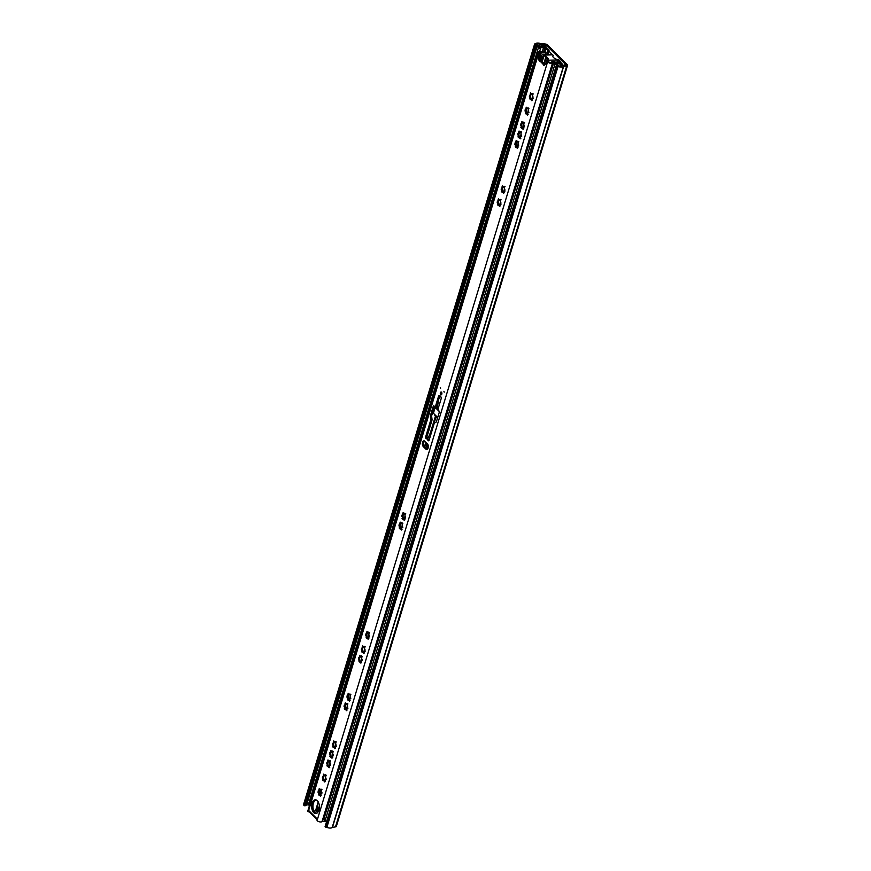 <?xml version="1.0" encoding="UTF-8"?>
<svg xmlns="http://www.w3.org/2000/svg" width="871" height="871" viewBox="0 0 871 871"><rect width="100%" height="100%" fill="white"/><g stroke="black" fill="none" stroke-linecap="round" stroke-linejoin="round"><path stroke-width="1.31" d="M556.286 65.597L325.09 826.535L325.95 827.396L557.146 66.457L556.286 65.597L557.19 65.575A1.731 0.729 -163.1 0 1 558.594 65.848A2.591 1.1 16.9 0 0 561.795 65.891A2.591 1.1 -163.1 0 1 562.546 65.554L565.769 64.661L546.313 45.172L541.533 44.497A2.591 1.1 -163.1 0 1 540.162 44.214A2.591 1.1 16.9 0 0 537.211 44.432A1.731 0.729 -163.1 0 1 536.427 44.769L535.513 44.791L304.327 805.729L303.467 804.869L534.652 43.931L535.513 44.791M552.279 54.568L548.817 51.095M563.102 65.477A2.591 1.459 -91.6 0 0 562.84 65.14L562.22 64.519M557.146 66.457L558.05 66.436A4.322 1.829 16.9 0 0 563.395 66.512L566.694 65.946A2.591 1.1 16.9 0 0 567.533 65.434A2.591 1.1 16.9 0 0 567.195 64.628L547.75 45.14A2.591 1.1 16.9 0 0 544.713 43.909L540.477 43.55A4.322 1.829 16.9 0 0 535.567 43.909L534.652 43.931M309.532 805.316A2.591 1.1 -163.1 0 1 308.965 805.152A2.591 1.1 16.9 0 0 306.015 805.37A1.731 0.729 -163.1 0 1 305.231 805.708L304.327 805.729M325.95 827.396L326.865 827.374A4.322 1.829 16.9 0 0 332.199 827.45L335.498 826.884A2.591 1.1 16.9 0 0 336.348 826.372L567.533 65.434M558.05 66.436L326.865 827.374M545.464 63.921A1.731 0.969 88.4 0 1 545.017 61.993A1.731 0.969 88.4 0 1 545.91 60.741A1.731 0.969 88.4 0 1 546.411 60.97A1.731 0.969 88.4 0 1 546.814 61.699M546.215 58.76L546.313 57.736A5.618 3.157 88.4 0 1 546.705 57.943L547.097 58.727L546.215 58.76A4.573 2.569 -91.6 0 1 547.38 59.816M546.563 62.712L547.489 59.446L548.545 58.793L546.389 56.55L544.233 63.627M557.712 59.816L554.555 58.488L552.454 56.386L553.444 55.592L552.747 54.84A2.156 1.209 -91.6 0 0 552.116 54.546L542.481 54.819A2.156 1.209 -91.6 0 0 541.697 55.374A6.739 3.789 -91.6 0 0 541.12 56.571L540.869 56.909A2.94 1.655 -91.6 0 0 540.205 57.595M543.918 63.3L546.019 56.365L543.994 55.875L542.241 61.623M552.747 54.84L543.101 55.102L543.994 55.875M547.521 59.533L548.197 60.208L557.592 59.947M548.458 62.004L548.85 61.906A2.156 1.209 -91.6 0 0 548.197 60.208M543.101 55.102A2.156 1.209 -91.6 0 0 542.481 54.819M542.35 59.664L540.739 59.707A1.731 0.969 88.4 0 1 540.641 60.872L542.002 60.828M540.739 59.707L541.033 58.749L542.644 58.705M542.873 57.943L541.522 57.987A1.731 0.969 88.4 0 1 541.033 58.749M541.522 57.987L541.991 56.43L543.025 57.464L541.871 61.242M531.43 93.926L530.722 95.233M529.786 95.342A1.002 0.566 88.4 0 1 529.557 95.266L529.372 96.746A1.002 0.566 88.4 0 1 529.677 98.521L530.297 99.599A1.002 0.566 88.4 0 1 531.31 100.078L531.756 100.742L532.127 99.675A1.002 0.566 88.4 0 1 532.834 98.369L533.03 96.888A1.002 0.566 88.4 0 1 532.725 95.113L532.105 94.035A1.002 0.566 88.4 0 1 531.092 93.556L530.635 92.892L530.265 93.959A1.002 0.566 88.4 0 1 529.786 95.342L530.777 95.309M527.086 108.233L526.378 109.539M525.442 109.648A1.002 0.566 88.4 0 1 525.213 109.572L525.017 111.042A1.002 0.566 88.4 0 1 525.322 112.827L525.953 113.905A1.002 0.566 88.4 0 1 526.966 114.373L527.412 115.048L527.782 113.981A1.002 0.566 88.4 0 1 528.49 112.675L528.686 111.194A1.002 0.566 88.4 0 1 528.381 109.408L527.75 108.342A1.002 0.566 88.4 0 1 526.737 107.862L526.291 107.198L525.921 108.265A1.002 0.566 88.4 0 1 525.442 109.648L526.432 109.615M522.742 122.539L522.034 123.845M519.845 132.054L519.138 133.361M516.96 141.559L516.253 142.866M515.316 142.975A1.002 0.566 88.4 0 1 515.088 142.898L514.892 144.379A1.002 0.566 88.4 0 1 515.197 146.154L515.828 147.232A1.002 0.566 88.4 0 1 516.841 147.711L517.287 148.375L517.657 147.308A1.002 0.566 88.4 0 1 518.365 146.001L518.561 144.521A1.002 0.566 88.4 0 1 518.256 142.746L517.624 141.668A1.002 0.566 88.4 0 1 516.612 141.189L516.165 140.525L515.795 141.592A1.002 0.566 88.4 0 1 515.316 142.975L516.307 142.942M503.264 186.644L502.556 187.962M499.279 199.753L498.571 201.07M403.915 513.64L403.208 514.957M401.019 523.155L400.312 524.462M363.457 646.805L362.75 648.122M367.802 632.498L367.094 633.816M366.158 633.925A1.002 0.566 88.4 0 1 365.929 633.848L365.733 635.318A1.002 0.566 88.4 0 1 366.038 637.104L366.669 638.171A1.002 0.566 88.4 0 1 367.682 638.65L368.128 639.314L368.498 638.247A1.002 0.566 88.4 0 1 369.206 636.941L369.402 635.471A1.002 0.566 88.4 0 1 369.097 633.685L368.466 632.607A1.002 0.566 88.4 0 1 367.453 632.139L367.007 631.464L366.637 632.531A1.002 0.566 88.4 0 1 366.158 633.925L367.148 633.892M360.561 656.32L359.854 657.627M358.917 657.736A1.002 0.566 88.4 0 1 358.689 657.659L358.504 659.129A1.002 0.566 88.4 0 1 358.808 660.915L359.429 661.993A1.002 0.566 88.4 0 1 360.442 662.461L360.888 663.136L361.269 662.069A1.002 0.566 88.4 0 1 361.977 660.762L362.162 659.282A1.002 0.566 88.4 0 1 361.857 657.496L361.236 656.429A1.002 0.566 88.4 0 1 360.224 655.95L359.777 655.286L359.396 656.353A1.002 0.566 88.4 0 1 358.917 657.736L359.908 657.703M349.01 694.372L348.302 695.679M347.355 695.787A1.002 0.566 88.4 0 1 347.137 695.711L346.941 697.181A1.002 0.566 88.4 0 1 347.246 698.967L347.877 700.044A1.002 0.566 88.4 0 1 348.89 700.513L349.336 701.177L349.707 700.11A1.002 0.566 88.4 0 1 350.414 698.803L350.599 697.333A1.002 0.566 88.4 0 1 350.294 695.548L349.674 694.47A1.002 0.566 88.4 0 1 348.661 694.002L348.215 693.338L347.845 694.394A1.002 0.566 88.4 0 1 347.355 695.787L348.356 695.755M346.114 703.877L345.406 705.183M344.47 705.292A1.002 0.566 88.4 0 1 344.241 705.216L344.056 706.697A1.002 0.566 88.4 0 1 344.361 708.471L344.981 709.549A1.002 0.566 88.4 0 1 345.994 710.028L346.44 710.692L346.81 709.625A1.002 0.566 88.4 0 1 347.518 708.319L347.714 706.838A1.002 0.566 88.4 0 1 347.409 705.064L346.778 703.986A1.002 0.566 88.4 0 1 345.765 703.507L345.319 702.843L344.949 703.91A1.002 0.566 88.4 0 1 344.47 705.292L345.46 705.26M333.549 743.322L333.931 747.198M332.689 746.752L333.419 747.601A1.002 0.566 88.4 0 1 334.431 748.069L334.878 748.733L335.259 747.677A1.002 0.566 88.4 0 1 335.966 746.36L336.152 744.89A1.002 0.566 88.4 0 1 335.847 743.105L335.226 742.038A1.002 0.566 88.4 0 1 334.214 741.559L333.767 740.894L333.386 741.961A1.002 0.566 88.4 0 1 332.678 743.268L332.493 744.738A1.002 0.566 88.4 0 1 332.798 746.523L332.689 746.752M330.664 752.838L331.045 756.714M329.804 756.257L330.534 757.106A1.002 0.566 88.4 0 1 331.546 757.585L331.993 758.249L332.363 757.182A1.002 0.566 88.4 0 1 333.07 755.876L333.266 754.406A1.002 0.566 88.4 0 1 332.962 752.62L332.33 751.542A1.002 0.566 88.4 0 1 331.318 751.074L330.871 750.399L330.501 751.466A1.002 0.566 88.4 0 1 329.793 752.784L329.597 754.253A1.002 0.566 88.4 0 1 329.902 756.039L329.804 756.257M327.768 762.354L328.149 766.23M326.908 765.772L327.648 766.622A1.002 0.566 88.4 0 1 328.661 767.09L329.107 767.765L329.478 766.698A1.002 0.566 88.4 0 1 330.185 765.391L330.37 763.911A1.002 0.566 88.4 0 1 330.065 762.125L329.445 761.058A1.002 0.566 88.4 0 1 328.432 760.579L327.986 759.915L327.616 760.982A1.002 0.566 88.4 0 1 326.908 762.288L326.712 763.769A1.002 0.566 88.4 0 1 327.017 765.544L326.908 765.772M323.446 776.584L323.827 780.46M322.586 780.002L323.315 780.852A1.002 0.566 88.4 0 1 324.328 781.331L324.774 781.995L325.155 780.928A1.002 0.566 88.4 0 1 325.863 779.621L326.048 778.141A1.002 0.566 88.4 0 1 325.743 776.366L325.123 775.288A1.002 0.566 88.4 0 1 324.11 774.809L323.664 774.145L323.283 775.212A1.002 0.566 88.4 0 1 322.575 776.518L322.39 777.999A1.002 0.566 88.4 0 1 322.695 779.774L322.586 780.002M320.103 789.485L319.396 790.792M318.459 790.901A1.002 0.566 88.4 0 1 318.231 790.824L318.046 792.294A1.002 0.566 88.4 0 1 318.351 794.08L318.971 795.158A1.002 0.566 88.4 0 1 319.984 795.626L320.43 796.301L320.8 795.234A1.002 0.566 88.4 0 1 321.508 793.917L321.704 792.447A1.002 0.566 88.4 0 1 321.399 790.661L320.778 789.594A1.002 0.566 88.4 0 1 319.766 789.115L319.309 788.451L318.938 789.518A1.002 0.566 88.4 0 1 318.459 790.901L319.45 790.868M318.938 810.095A6.87 3.854 -91.6 0 0 318.786 803.193A6.87 3.854 -91.6 0 0 315.346 799.818A6.87 3.854 -91.6 0 0 312.123 803.258A6.87 3.854 -91.6 0 0 312.264 810.161A6.87 3.854 -91.6 0 0 315.716 813.547A6.87 3.854 -91.6 0 0 318.938 810.095M315.988 799.894A6.87 3.854 -91.6 0 0 313.408 803.225A6.87 3.854 -91.6 0 0 316.358 813.427M444.199 392.113L443.927 391.34L444.199 392.113M440.552 388.466L440.28 387.693L440.552 388.466M441.793 394.117A1.426 0.806 -91.6 0 0 441.771 392.679A1.426 0.806 -91.6 0 0 441.053 391.983A1.426 0.806 -91.6 0 0 440.378 392.69A1.426 0.806 -91.6 0 0 440.41 394.128A1.426 0.806 -91.6 0 0 441.129 394.824A1.426 0.806 -91.6 0 0 441.793 394.117M422.566 442.403A3.027 1.698 -91.6 0 0 423.273 446.529L425.843 449.109A3.027 1.698 -91.6 0 0 426.725 449.501A3.027 1.698 -91.6 0 0 428.303 447.237A3.027 1.698 -91.6 0 0 427.443 443.862L424.863 441.281A3.027 1.698 -91.6 0 0 423.981 440.878A3.027 1.698 -91.6 0 0 422.566 442.403M424.634 441.096A3.027 1.698 -91.6 0 0 423.85 442.37A3.027 1.698 -91.6 0 0 424.558 446.496L427.128 449.066A3.027 1.698 -91.6 0 0 427.356 449.262M319.102 790.879L319.483 794.766M323.74 776.486L322.803 776.594M323.805 776.562L324.448 775.179M328.073 762.256L328.781 760.949M330.958 752.751L331.666 751.433M333.843 743.235L334.551 741.929M345.112 705.281L345.493 709.157M347.997 695.766L348.378 699.642M359.56 657.714L359.941 661.601M366.8 633.903L367.181 637.779M362.445 648.209L362.826 652.085M361.585 651.628L362.325 652.477A1.002 0.566 88.4 0 1 363.338 652.956L363.784 653.62L364.154 652.553A1.002 0.566 88.4 0 1 364.862 651.247L365.058 649.777A1.002 0.566 88.4 0 1 364.753 647.991L364.122 646.913A1.002 0.566 88.4 0 1 363.109 646.445L362.663 645.77L362.292 646.837A1.002 0.566 88.4 0 1 361.585 648.155L361.389 649.624A1.002 0.566 88.4 0 1 361.694 651.41L361.585 651.628M400.018 524.56L400.399 528.436M399.158 527.978L399.887 528.828A1.002 0.566 88.4 0 1 400.9 529.296L401.346 529.971L401.727 528.904A1.002 0.566 88.4 0 1 402.435 527.597L402.62 526.117A1.002 0.566 88.4 0 1 402.315 524.331L401.694 523.264A1.002 0.566 88.4 0 1 400.682 522.785L400.235 522.121L399.854 523.188A1.002 0.566 88.4 0 1 399.147 524.494L398.962 525.964A1.002 0.566 88.4 0 1 399.266 527.75L399.158 527.978M402.903 515.044L403.284 518.92M402.043 518.463L402.783 519.312A1.002 0.566 88.4 0 1 403.796 519.791L404.242 520.455L404.612 519.388A1.002 0.566 88.4 0 1 405.32 518.082L405.516 516.612A1.002 0.566 88.4 0 1 405.211 514.826L404.58 513.748A1.002 0.566 88.4 0 1 403.567 513.28L403.121 512.605L402.75 513.672A1.002 0.566 88.4 0 1 402.043 514.99L401.847 516.459A1.002 0.566 88.4 0 1 402.152 518.245L402.043 518.463M498.277 201.157L498.658 205.033M497.417 204.576L498.147 205.425A1.002 0.566 88.4 0 1 499.159 205.904L499.606 206.569L499.976 205.502A1.002 0.566 88.4 0 1 500.683 204.195L500.879 202.714A1.002 0.566 88.4 0 1 500.575 200.94L499.943 199.862A1.002 0.566 88.4 0 1 498.931 199.394L498.484 198.719L498.114 199.786A1.002 0.566 88.4 0 1 497.406 201.092L497.21 202.573A1.002 0.566 88.4 0 1 497.515 204.358L497.417 204.576M502.251 188.049L502.632 191.925M501.391 191.468L502.132 192.317A1.002 0.566 88.4 0 1 503.144 192.796L503.59 193.46L503.961 192.393A1.002 0.566 88.4 0 1 504.668 191.087L504.864 189.617A1.002 0.566 88.4 0 1 504.559 187.831L503.928 186.753A1.002 0.566 88.4 0 1 502.915 186.285L502.469 185.61L502.099 186.677A1.002 0.566 88.4 0 1 501.391 187.994L501.195 189.464A1.002 0.566 88.4 0 1 501.5 191.25L501.391 191.468M515.959 142.964L516.34 146.84M518.844 133.448L519.225 137.324M517.984 136.878L518.713 137.727A1.002 0.566 88.4 0 1 519.726 138.195L520.172 138.859L520.553 137.792A1.002 0.566 88.4 0 1 521.261 136.486L521.446 135.016A1.002 0.566 88.4 0 1 521.141 133.23L520.52 132.152A1.002 0.566 88.4 0 1 519.508 131.684L519.062 131.02L518.681 132.076A1.002 0.566 88.4 0 1 517.973 133.394L517.788 134.863A1.002 0.566 88.4 0 1 518.093 136.649L517.984 136.878M521.729 123.932L522.11 127.819M520.869 127.362L521.609 128.211A1.002 0.566 88.4 0 1 522.622 128.679L523.068 129.354L523.438 128.287A1.002 0.566 88.4 0 1 524.146 126.97L524.342 125.5A1.002 0.566 88.4 0 1 524.037 123.715L523.406 122.648A1.002 0.566 88.4 0 1 522.393 122.169L521.947 121.505L521.577 122.571A1.002 0.566 88.4 0 1 520.869 123.878L520.673 125.348A1.002 0.566 88.4 0 1 520.978 127.133L520.869 127.362M526.084 109.637L526.465 113.513M530.428 95.331L530.809 99.207M533.27 94.003L532.257 93.524M531.462 99.566L532.475 100.045M528.915 108.309L527.902 107.83M527.118 113.872L528.131 114.351M524.571 122.615L523.558 122.136M522.774 128.179L523.787 128.647M521.685 132.12L520.673 131.652M519.878 137.694L520.891 138.162M518.789 141.635L517.777 141.167M516.993 147.199L518.005 147.678M505.093 186.721L504.08 186.252M503.296 192.284L504.309 192.763M501.108 199.829L500.096 199.361M499.312 205.393L500.324 205.872M405.744 513.716L404.732 513.248M403.948 519.279L404.961 519.758M402.859 523.231L401.847 522.752M401.052 528.795L402.064 529.274M365.287 646.881L364.274 646.413M363.49 652.444L364.503 652.923M369.631 632.575L368.618 632.106M367.834 638.149L368.847 638.617M362.401 656.396L361.389 655.917M360.594 661.96L361.607 662.439M350.839 694.437L349.826 693.969M349.042 700.012L350.055 700.48M347.943 703.953L346.93 703.485M346.146 709.517L347.159 709.996M335.379 741.526L336.391 742.005M335.596 748.037L334.584 747.568M332.482 751.042L333.495 751.51M332.711 757.552L331.699 757.073M329.597 760.546L330.61 761.025M329.826 767.068L328.813 766.589M325.275 774.776L326.287 775.255M325.493 781.298L324.48 780.819M321.943 789.562L320.931 789.082M320.136 795.125L321.149 795.604M556.079 62.57L556.242 62.396A4.148 1.753 16.9 0 0 554.283 61.841L551.768 61.917A4.148 1.753 16.9 0 0 551.114 62.32A1.296 0.544 -163.1 0 1 550.167 62.472A1.296 0.544 -163.1 0 1 548.959 61.993L547.674 62.026A2.853 1.209 -163.1 0 0 550.352 63.202A2.853 1.209 -163.1 0 0 552.552 62.875L322.041 821.571A2.853 1.209 -163.1 0 1 319.744 821.876A2.853 1.209 -163.1 0 1 317.055 820.624L317.098 820.373A1.296 0.729 88.4 0 0 316.804 818.598L316.761 818.555A1.731 1.23 135.1 0 0 317.186 819.731M553.466 62.516A2.591 1.1 16.9 0 0 552.552 62.875M546.019 52.162A4.148 1.753 16.9 0 1 545.246 52.793L542.731 52.859A4.148 1.753 16.9 0 1 541.316 52.51A1.296 0.544 -163.1 0 0 539.846 52.63A1.296 0.544 -163.1 0 0 539.922 52.935L538.637 52.968A2.853 1.209 -163.1 0 1 538.354 52.173A2.853 1.209 -163.1 0 1 541.599 51.901A2.591 1.1 16.9 0 0 544.538 51.694L546.019 52.162L545.235 54.742M538.637 52.968L538.942 59.805A1.383 0.773 -91.6 0 0 539.759 61.21A1.383 0.773 -91.6 0 0 540.031 61.101L543.123 64.204A1.383 0.773 -91.6 0 0 543.929 65.39A1.383 0.773 -91.6 0 0 544.321 65.183L547.674 62.026M538.724 53.087L308.312 811.565A1.296 0.729 88.4 0 1 308.922 810.912A1.296 0.729 88.4 0 1 309.292 811.086L316.761 818.555M425.571 437.111L428.347 440.868L429 440.552L434.074 423.872A1.731 0.969 88.4 0 1 434.575 423.11L435.99 422.206A1.731 0.969 -91.6 0 0 436.491 421.433L439.398 411.874L438.015 409.032L441.096 398.929A1.731 0.969 -91.6 0 0 440.693 396.566L439.833 395.706A1.731 0.969 -91.6 0 0 439.332 395.478A1.731 0.969 -91.6 0 0 438.516 396.349L435.446 406.463L433.388 405.864L430.481 415.423A1.731 0.969 -91.6 0 0 430.394 416.599L430.731 419.256A1.731 0.969 88.4 0 1 430.633 420.443L425.571 437.111L426.855 437.079L429.087 440.28M538.354 52.173L307.844 810.868A2.853 1.209 -163.1 0 0 308.214 811.761L309.357 811.761M532.595 96.354L531.724 99.196M528.251 110.661L527.38 113.502M523.896 124.967L523.036 127.808M521.01 134.472L520.15 137.324M518.125 143.987L517.254 146.84M504.418 189.072L503.558 191.925M500.444 202.181L499.573 205.033M435.435 416.153L430.383 432.756M426.3 446.192L425.821 447.759M405.069 516.067L404.209 518.92M402.184 525.583L401.313 528.425M368.956 634.926L368.095 637.779M364.611 649.233L363.751 652.085M361.726 658.748L360.855 661.59M350.164 696.789L349.304 699.642M347.279 706.305L346.408 709.157M335.716 744.357L334.856 747.198M332.831 753.861L331.96 756.714M329.935 763.377L329.075 766.219M325.612 777.607L324.752 780.449M316.227 808.506L315.509 810.857A4.148 1.753 16.9 0 1 315.465 810.955M325.765 820.972L325.242 821.614A2.591 1.1 16.9 0 0 322.041 821.571M325.482 820.83L325.242 821.614M551.768 61.917L554.283 61.841M539.922 52.935L540.227 59.761A1.383 0.773 -91.6 0 0 540.684 61.024M434.477 406.463L431.766 415.38A1.731 0.969 -91.6 0 0 431.678 416.567L432.016 419.223A1.731 0.969 88.4 0 1 431.929 420.399L426.855 437.079M439.997 395.87A1.731 0.969 -91.6 0 0 439.801 396.316L436.077 406.746M540.39 61.09L541.74 61.122L544.408 64.171A1.383 0.773 -91.6 0 0 544.604 64.868M317.011 819.589L309.586 812.153A1.731 1.23 -44.9 0 1 309.347 811.13L309.336 811.13M316.761 810.923L313.908 810.999M435.631 406.877A0.773 0.555 135.1 0 0 435.173 407.443L433.42 413.213L434.379 414.182A0.773 0.555 -44.9 0 0 434.422 414.65L437.59 417.819M436.556 406.735L437.329 406.419A36.016 25.618 -44.9 0 0 438.483 400.649M427.705 438.897A155.931 110.911 135.1 0 0 436.066 417.013L434.422 414.65M428.271 445.691A155.931 110.911 -44.9 0 1 428.075 446.094L425.494 443.513A155.931 110.911 135.1 0 0 426.017 442.446M427.922 446.475L427.607 447.498L425.037 444.918L425.342 443.894L427.922 446.475A2.243 1.6 -44.9 0 1 428.075 446.094M427.607 447.498L428.336 446.485M441.619 392.581A0.969 0.544 -91.6 0 0 441.673 394.204M319.2 809.028L318.971 807.809M559.835 62.679L561.055 63.91A3.887 1.644 16.9 0 0 556.046 64.062L554.729 62.788A3.887 1.644 16.9 0 0 559.073 62.777L560.097 62.647A1.731 0.729 16.9 0 0 560.891 62.298A1.731 0.729 16.9 0 0 560.663 61.754L558.703 59.783L557.636 59.816L559.596 61.787L558.779 62.026A2.156 0.915 -163.1 0 0 557.897 62.298A2.591 1.1 16.9 0 1 555.001 62.309A1.296 0.544 -163.1 0 0 553.499 62.418A1.296 0.544 -163.1 0 0 553.662 62.821L554.969 64.127A1.296 0.544 -163.1 0 0 556.297 64.715A1.296 0.544 -163.1 0 0 557.277 64.476A1.296 0.544 -163.1 0 1 557.277 64.476A2.591 1.1 16.9 0 0 557.277 64.465A2.591 1.1 16.9 0 1 560.619 64.334A1.296 0.544 -163.1 0 0 562.296 64.28A1.296 0.544 -163.1 0 0 562.122 63.877L560.902 62.658L559.596 63.441M545.616 47.328L544.527 47.382L543.319 46.141A3.887 1.644 16.9 0 1 538.191 46.217L539.497 47.524A3.887 1.644 16.9 0 1 543.635 47.317L544.854 47.382A1.731 0.729 16.9 0 1 547.14 48.199L549.1 50.159L548.022 50.191L544.821 48.036A2.156 0.915 -163.1 0 1 543.46 47.829A2.591 1.1 16.9 0 0 540.706 47.97A1.296 0.544 -163.1 0 1 539.661 48.134A1.296 0.544 -163.1 0 1 538.43 47.557L537.124 46.25A1.296 0.544 -163.1 0 1 536.95 45.847A1.296 0.544 -163.1 0 1 538.67 45.815A2.591 1.1 16.9 0 0 542.078 45.76A1.296 0.544 -163.1 0 1 543.069 45.521A1.296 0.544 -163.1 0 1 544.397 46.109L545.573 47.448M309.76 804.564A1.296 0.544 -163.1 0 1 308.595 804.009L307.3 802.703A1.296 0.544 -163.1 0 1 307.125 802.289L536.95 45.847M326.723 821.19A1.296 0.544 -163.1 0 1 325.133 820.569L323.838 819.273A1.296 0.544 -163.1 0 1 323.664 818.86L553.499 62.418M556.776 62.625L557.636 59.816M548.022 50.191L546.65 54.699M543.319 46.141L543.014 47.143M549.1 50.159L547.728 54.666M318.59 810.857L317.773 810.879A1.23 0.686 88.4 0 1 318.361 811.511M317.262 812.915A1.23 0.686 88.4 0 1 317.131 812.523L316.217 808.473L318.209 801.908M317.773 810.879A1.383 0.773 88.4 0 1 317.425 810.694A1.383 0.773 88.4 0 1 317.273 810.498L317.425 809.747L318.644 810.912M319.319 808.168L317.686 806.666L317.175 807.482L318.242 807.45L318.438 808.626L317.371 808.658L317.175 807.482M318.906 810.193L317.371 808.658M328.77 802.06A2.156 0.915 16.9 0 0 328.661 802.104L325.123 813.754L328.628 802.235M324.85 814.951L325.123 813.754M320.071 792.621L319.341 792.632M321.932 792.621L319.842 793.383L320.887 789.975M320.768 793.568L321.268 791.924M546.313 45.172L545.627 47.459M332.45 827.341L563.646 66.392L562.546 65.554M335.498 826.884L566.694 65.946L565.606 65.096M544.713 43.909L545.3 44.769L544.778 46.501M540.935 43.648L541.533 44.497L540.989 46.283M537.211 44.432L306.015 805.37M536.427 44.769L305.231 805.708M540.162 44.214L539.574 46.119M309.194 804.39L308.965 805.152M563.395 66.512L332.199 827.45M546.498 62.777L547.5 59.489M542.056 61.427L543.776 55.777M550.167 62.472L550.886 62.462M556.036 62.32L556.885 62.298M546.019 58.281L546.868 58.248M546.03 58.107L546.814 58.085M334.29 741.929L333.386 741.961M333.658 744.705L332.493 744.738M331.405 751.444L330.501 751.466M330.762 754.221L329.597 754.253M328.509 760.96L327.616 760.982M327.877 763.736L326.712 763.769M324.186 775.19L323.283 775.212M323.555 777.966L322.39 777.999M424.558 446.496L423.273 446.529M319.842 789.496L318.938 789.518M319.211 792.272L318.046 792.294M345.852 703.888L344.949 703.91M345.221 706.664L344.056 706.697M348.738 694.372L347.845 694.394M348.106 697.148L346.941 697.181M360.3 656.331L359.396 656.353M359.669 659.107L358.504 659.129M367.54 632.509L366.637 632.531M366.898 635.286L365.733 635.318M363.185 646.815L362.292 646.837M362.554 649.592L361.389 649.624M400.758 523.166L399.854 523.188M400.127 525.942L398.962 525.964M403.643 513.65L402.75 513.672M403.012 516.427L401.847 516.459M499.018 199.764L498.114 199.786M498.375 202.54L497.21 202.573M502.992 186.655L502.099 186.677M502.36 189.432L501.195 189.464M516.699 141.57L515.795 141.592M516.057 144.346L514.892 144.379M519.584 132.054L518.681 132.076M518.953 134.831L517.788 134.863M522.469 122.55L521.577 122.571M521.838 125.315L520.673 125.348M526.824 108.244L525.921 108.265M526.182 111.02L525.017 111.042M531.168 93.937L530.265 93.959M530.537 96.714L529.372 96.746M530.842 98.488L529.677 98.521M532.78 94.014L532.105 94.035M532.17 100.045L531.31 100.078M526.487 112.794L525.322 112.827M528.436 108.32L527.75 108.342M527.826 114.351L526.966 114.373M522.143 127.101L520.978 127.133M524.081 122.626L523.406 122.648M523.482 128.658L522.622 128.679M519.258 136.616L518.093 136.649M521.196 132.142L520.52 132.152M520.586 138.173L519.726 138.195M516.361 146.132L515.197 146.154M518.31 141.646L517.624 141.668M517.701 147.689L516.841 147.711M502.665 191.217L501.5 191.25M504.603 186.732L503.928 186.753M504.004 192.774L503.144 192.796M498.68 204.326L497.515 204.358M500.629 199.84L499.943 199.862M500.019 205.883L499.159 205.904M403.317 518.212L402.152 518.245M405.255 513.727L404.58 513.748M404.656 519.769L403.796 519.791M400.431 527.717L399.266 527.75M402.369 523.242L401.694 523.264M401.76 529.274L400.9 529.296M362.859 651.377L361.694 651.41M364.797 646.892L364.122 646.913M364.187 652.934L363.338 652.956M367.203 637.071L366.038 637.104M369.152 632.596L368.466 632.607M368.542 638.628L367.682 638.65M359.973 660.882L358.808 660.915M361.911 656.407L361.236 656.429M361.302 662.439L360.442 662.461M348.411 698.934L347.246 698.967M350.349 694.459L349.674 694.47M349.739 700.491L348.89 700.513M345.526 708.45L344.361 708.471M347.464 703.964L346.778 703.986M346.854 710.007L345.994 710.028M319.515 794.047L318.351 794.08M321.453 789.572L320.778 789.594M320.844 795.604L319.984 795.626M547.565 61.95L317.055 820.624M545.246 52.793L542.731 52.859M541.316 52.51L540.194 56.212M308.312 811.565L309.314 811.532M427.128 449.066L425.843 449.109M427.062 438.255L425.777 438.287M431.929 420.399L430.633 420.443M432.016 419.223L430.731 419.256M431.678 416.567L430.394 416.599M431.766 415.38L430.481 415.423M436.73 406.419L435.446 406.463M439.801 396.316L438.516 396.349M540.172 53.697L538.888 53.73M540.227 59.761L538.942 59.805M541.74 61.122L540.456 61.155M544.157 63.539L542.873 63.572M544.408 64.171L543.123 64.204M323.86 779.741L322.695 779.774M325.798 775.266L325.123 775.288M325.188 781.298L324.328 781.331M328.182 765.511L327.017 765.544M330.12 761.036L329.445 761.058M329.51 767.068L328.661 767.09M331.067 756.006L329.902 756.039M333.016 751.521L332.33 751.542M332.406 757.563L331.546 757.585M333.963 746.491L332.798 746.523M335.901 742.016L335.226 742.038M335.291 748.047L334.431 748.069M439.92 396.011L441.02 397.111M438.472 407.563L437.329 406.419M437.688 417.492L433.42 413.213M435.173 407.443L439.42 411.711M438.309 408.096L436.948 406.724M438.08 408.826L436.121 406.866M437.46 418.232L435.511 416.273M437.416 418.374L436.066 417.013M441.858 393.844A1.187 0.664 88.4 0 1 440.639 392.81A1.187 0.664 88.4 0 1 441.837 392.919M441.543 392.462A0.969 0.544 -91.6 0 0 441.434 394.367A0.969 0.544 -91.6 0 0 441.749 394.171M427.672 447.487L427.182 449.109M560.619 64.334L560.042 66.229M554.969 64.127L325.133 820.569M553.662 62.821L323.838 819.273M537.124 46.25L307.3 802.703M540.706 47.97L539.606 51.585M538.43 47.557L308.595 804.009M543.46 47.829L542.176 52.064M544.821 48.036L543.558 52.184M545.496 48.025L544.288 51.966M546.063 48.232L544.974 51.825M559.073 62.777L558.91 63.322M559.422 62.668L559.215 63.365M320.212 793.579L321.312 789.953M318.209 810.466L317.273 810.498M318.231 807.079L317.284 807.101M547.489 59.446L546.476 62.81M336.38 746.273L335.738 746.284M333.495 755.778L332.853 755.799M330.599 765.293L329.957 765.315M326.277 779.523L325.634 779.545M321.932 793.829L321.29 793.851M347.943 708.221L347.3 708.243M350.828 698.716L350.186 698.727M362.39 660.664L361.748 660.686M369.631 636.843L368.988 636.864M365.287 651.149L364.633 651.17M402.848 527.499L402.206 527.521M405.744 517.984L405.091 518.005M501.108 204.097L500.466 204.119M505.093 190.989L504.44 191.01M518.789 145.903L518.147 145.925M521.675 136.399L521.032 136.409M524.571 126.883L523.928 126.905M528.915 112.577L528.272 112.599M533.259 98.271L532.617 98.292M532.562 94.406L531.669 94.427M531.626 99.185L530.733 99.207M528.218 108.712L527.325 108.733M527.282 113.491L526.389 113.513M522.11 123.922L521.087 123.954M523.874 123.018L522.981 123.04M522.938 127.787L522.034 127.819M519.225 133.437L518.201 133.47M520.989 132.523L520.085 132.544M520.041 137.302L519.149 137.324M518.093 142.038L517.2 142.06M517.156 146.818L516.263 146.84M502.632 188.038L501.609 188.071M504.396 187.123L503.503 187.145M503.46 191.903L502.556 191.925M498.648 201.147L497.635 201.168M500.411 200.232L499.519 200.254M499.475 205.012L498.582 205.033M403.284 515.033L402.26 515.055M405.048 514.119L404.144 514.14M404.111 518.898L403.208 518.92M400.399 524.549L399.375 524.571M402.162 523.634L401.259 523.656M401.215 528.414L400.322 528.436M362.826 648.198L361.803 648.22M364.59 647.284L363.686 647.305M363.653 652.063L362.75 652.085M368.934 632.977L368.041 632.999M367.998 637.757L367.105 637.779M361.694 656.799L360.801 656.821M360.757 661.579L359.865 661.601M350.142 694.84L349.238 694.862M349.206 699.62L348.302 699.642M347.246 704.356L346.353 704.378M346.31 709.136L345.417 709.157M321.236 789.964L320.343 789.986M320.299 794.744L319.407 794.766M436.327 406.855L435.043 406.888M541.49 61.003L540.205 61.035M548.697 61.874L547.413 61.906M325.591 775.658L324.687 775.68M324.643 780.438L323.751 780.46M328.149 762.343L327.126 762.365M329.913 761.428L329.009 761.45M328.977 766.208L328.073 766.23M331.034 752.827L330.022 752.86M332.798 751.913L331.905 751.934M331.862 756.692L330.969 756.714M333.931 743.311L332.907 743.344M335.694 742.397L334.791 742.43M334.747 747.176L333.854 747.209M441.39 392.429L441.434 394.367M427.389 447.269L426.91 448.848M562.296 64.28L561.806 65.891M320.876 789.975L319.842 793.383M325.003 814.069L328.617 802.158"/></g></svg>
